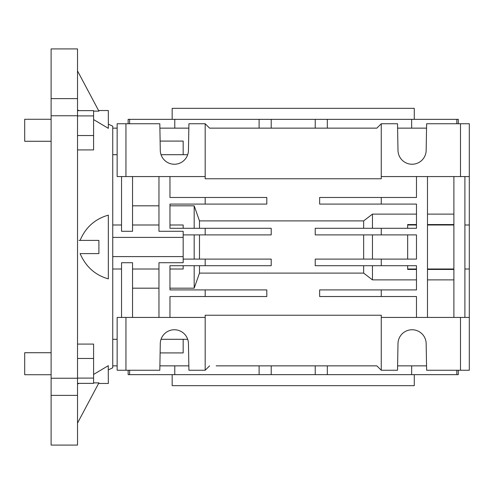 <?xml version="1.0" encoding="UTF-8"?>
<svg xmlns="http://www.w3.org/2000/svg" width="494" height="494" viewBox="0 0 494 494"><rect width="100%" height="100%" fill="white"/><g stroke="black" fill="none" stroke-linecap="round" stroke-linejoin="round"><path stroke-width="0.74" d="M24.7 141.278L51.11 141.278L24.7 141.278L24.7 119.27L51.11 119.27M24.7 374.73L51.11 374.73L24.7 374.73L24.7 352.722L51.11 352.722M51.11 445.088L51.11 395.367L77.521 395.367L77.521 445.088L51.11 445.088M108.34 124.136L112.737 126.186L112.737 367.814L108.34 369.864M98.59 383.461L108.34 383.461L108.248 365.714M77.521 98.633L51.11 98.633L51.11 48.912L77.521 48.912L77.521 395.367M77.521 70.92L98.899 111.125L93.588 111.125M78.966 240.399L98.899 240.399L98.899 253.601L80.096 253.601C85.876 266.809 95.286 275.226 108.34 278.863L108.34 215.137C95.021 218.935 85.604 227.357 80.096 240.399M77.521 423.08L98.899 382.875L93.588 382.875M93.588 374.427L108.34 365.659M79.046 383.363L77.521 384.073M79.046 110.637L77.521 109.927M93.588 119.573L108.34 128.341L108.34 110.539L98.59 110.539M51.11 98.633L51.11 115.75L77.521 115.75M77.521 378.25L51.11 378.25L51.11 395.367M51.11 378.25L51.11 115.75M77.521 358.465L93.588 358.465L93.588 344.083L77.521 344.083M93.588 358.465L93.588 378.101L77.521 378.101M93.588 378.101L93.588 383.363L77.521 383.363M77.521 110.637L93.588 110.637L93.588 149.917L77.521 149.917M93.588 115.899L77.521 115.899M93.588 135.535L77.521 135.535M172.165 374.656L172.165 385.66L414.275 385.66L414.275 374.656M172.165 119.344L172.165 108.34L414.275 108.34L414.275 119.344M357.051 128.144L376.86 128.144L381.263 123.747L397.522 123.747L397.991 150.404A14.085 14.085 0 0 0 412.076 164.243A14.085 14.085 0 0 0 426.161 150.404L426.625 123.747L469.3 123.747L469.3 176.568L381.263 176.568L381.263 178.766L205.183 178.766L205.183 176.568L121.543 176.568L121.543 231.285L132.546 231.285L132.546 176.568M121.543 176.568L117.14 176.568L117.14 123.747L159.815 123.747L160.284 150.404A14.085 14.085 0 0 0 174.37 164.243A14.085 14.085 0 0 0 188.449 150.404L188.918 123.747L205.183 123.747L209.586 128.144L216.187 128.144M464.897 269.008L469.3 269.008L469.3 176.568M464.897 224.992L469.3 224.992M128.144 123.747L128.144 119.344L259.109 119.344L259.109 128.144M458.296 370.253L458.296 374.656L327.331 374.656L327.331 365.856M121.543 269.008L112.737 269.008M460.494 370.253L460.494 317.432L469.3 317.432L469.3 370.253L426.625 370.253L426.161 343.596A14.085 14.085 0 0 0 412.076 329.757A14.085 14.085 0 0 0 397.991 343.596L397.522 370.253L381.263 370.253L376.86 365.856L216.187 365.856M469.3 317.432L469.3 269.008M158.963 317.432L158.963 262.715L183.169 262.715L183.169 237.404L112.737 237.404M183.169 237.404L183.169 231.285L158.963 231.285L158.963 176.568M132.546 224.992L158.963 224.992M460.494 317.432L381.263 317.432L381.263 315.234L205.183 315.234L205.183 317.432L125.945 317.432L125.945 370.253L117.14 370.253L117.14 317.432L121.543 317.432L121.543 262.715L132.546 262.715L132.546 317.432M132.546 269.008L158.963 269.008M183.169 256.596L112.737 256.596M117.14 154.702L112.737 154.702M112.737 339.298L117.14 339.298M117.14 128.144L112.737 128.144M159.895 128.144L188.838 128.144M159.895 365.856L188.838 365.856M117.14 365.856L112.737 365.856M259.109 365.856L259.109 374.656L327.331 374.656M271.212 365.856L271.212 374.656M315.234 365.856L315.234 374.656M129.619 370.253L129.619 374.656L174.777 374.656L174.777 365.856M174.777 374.656L259.109 374.656M411.663 365.856L411.663 374.656M456.82 370.253L456.82 374.656M128.144 370.253L128.144 374.656L129.619 374.656M174.777 128.144L174.777 119.344M327.331 128.144L327.331 119.344L411.663 119.344L411.663 128.144M259.109 119.344L327.331 119.344M271.212 128.144L271.212 119.344M315.234 128.144L315.234 119.344M129.619 123.747L129.619 119.344M411.663 119.344L458.296 119.344L458.296 123.747M456.82 123.747L456.82 119.344M183.169 339.304L187.701 339.304M161.038 339.298L183.169 339.298L183.169 352.92L160.118 352.92M169.967 288.187L194.179 288.187L199.483 273.108L363.652 273.108L372.457 279.882L416.479 279.882M381.263 265.71L315.234 265.71L315.234 259.103L381.263 259.103L381.263 265.71L416.479 265.71L416.479 289.916L381.263 289.916L381.263 296.524L319.63 296.524L319.63 289.916L381.263 289.916M381.263 296.524L416.479 296.524L416.479 317.432M183.169 259.103L205.183 259.103L205.183 265.71L169.967 265.71L169.967 289.916L205.183 289.916L205.183 296.524L169.967 296.524L169.967 317.432M363.652 259.103L363.652 234.897M363.652 228.29L363.652 220.892L199.483 220.892L194.179 205.813L169.967 205.813M199.483 228.29L199.483 220.892M199.483 259.103L199.483 234.897M199.483 273.108L199.483 265.71M363.652 273.108L363.652 265.71M407.674 265.71L407.674 269.44L416.479 269.44M407.674 234.897L407.674 259.103M416.479 176.568L416.479 197.477L319.63 197.477L319.63 204.084L416.479 204.084L416.479 228.29L315.234 228.29L315.234 234.897L416.479 234.897L416.479 259.103L381.263 259.103M372.457 279.882L372.457 265.71M372.457 259.103L372.457 234.897M169.967 269.008L183.169 269.008L183.169 265.71M194.179 288.187L194.179 265.71M194.179 259.103L194.179 234.897M169.967 176.568L169.967 197.477L205.183 197.477L205.183 204.084L266.809 204.084L266.809 197.477L205.183 197.477M416.479 225.005L407.674 225.005L407.674 228.29M372.457 228.29L372.457 214.118L363.652 220.892M407.674 225.005L407.674 224.56L416.479 224.56M416.479 214.118L372.457 214.118M194.179 228.29L194.179 205.813M183.169 228.29L183.169 224.992L169.967 224.992M205.183 317.432L205.183 370.253L188.918 370.253L188.449 343.596A14.085 14.085 0 0 0 174.37 329.757A14.085 14.085 0 0 0 160.284 343.596L159.815 370.253L125.945 370.253M453.893 176.568L453.893 317.432M427.483 176.568L427.483 317.432M464.897 176.568L464.897 317.432M427.483 224.56L453.893 224.56M453.893 214.118L427.483 214.118M183.169 234.897L271.212 234.897L271.212 228.29L205.183 228.29L205.183 234.897M205.183 228.29L169.967 228.29L169.967 204.084L205.183 204.084M158.963 205.813L132.546 205.813M121.543 317.432L125.945 317.432M132.546 288.187L158.963 288.187M427.483 279.882L453.893 279.882M397.602 128.144L426.544 128.144M209.586 128.144L376.86 128.144M357.051 365.856L376.86 365.856M397.602 365.856L426.544 365.856M125.945 123.747L125.945 176.568M205.183 123.747L205.183 176.568M381.263 317.432L381.263 370.253M460.494 176.568L460.494 123.747M381.263 123.747L381.263 176.568M381.263 204.084L381.263 197.477M381.263 234.897L381.263 228.29M209.586 365.856L205.183 370.253M183.169 154.696L187.701 154.696M160.118 141.08L183.169 141.08L183.169 154.702L161.038 154.702M453.893 269.44L427.483 269.44M205.183 259.103L271.212 259.103L271.212 265.71L205.183 265.71M205.183 289.916L266.809 289.916L266.809 296.524L205.183 296.524M416.479 268.995L407.674 268.995M453.893 268.995L427.483 268.995M453.893 225.005L427.483 225.005M121.543 224.992L112.737 224.992"/></g></svg>
